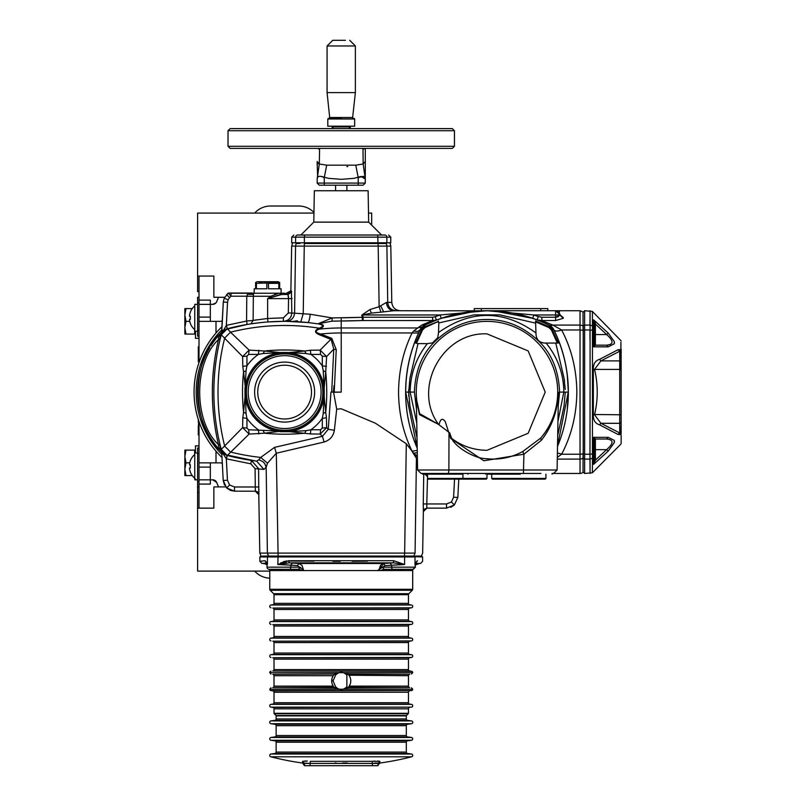<?xml version="1.0" encoding="UTF-8"?>
<svg xmlns="http://www.w3.org/2000/svg" width="806" height="806" viewBox="0 0 806 806"><rect width="100%" height="100%" fill="white"/><g stroke="black" fill="none" stroke-linecap="round" stroke-linejoin="round"><path stroke-width="1.21" d="M198.306 364.695L198.83 363.083M199.011 425.739L198.306 425.739L198.306 434.968L198.629 420.51M210.336 466.392L210.336 462.856L210.336 467.097L199.011 467.097L199.011 421.639M199.011 362.559L199.011 317.101L210.336 317.101L210.336 321.342M199.011 462.856L215.998 462.856L215.998 451.189M215.998 333.009L215.998 321.342L199.011 321.342M215.998 462.856L220.24 462.856A4.242 4.242 0 0 1 222.325 463.4M199.011 467.097L199.011 479.832L210.336 479.832L210.336 467.097M212.754 479.832A4.242 4.242 0 0 1 216.673 482.451L212.754 479.832L210.336 479.832L210.336 484.084L199.011 484.084L199.011 479.832M269.768 571.111L197.601 571.111L197.601 486.905L199.011 486.905L199.011 484.084L199.011 508.133M199.011 481.253L197.601 481.253L197.601 447.995L199.011 447.995M197.601 481.253L197.601 486.905L199.011 486.905L199.011 484.084M197.601 508.133L213.872 508.133L213.872 486.905L225.68 486.905M199.011 276.055L199.011 297.283L197.601 297.283L199.011 297.283L199.011 300.114L210.336 300.114L210.336 304.356L199.011 304.356L199.011 317.101M313.957 213.086L197.601 213.086L197.601 291.621L199.011 291.621L199.011 297.283M199.011 330.541L197.601 330.541L197.601 336.203L197.601 297.283M197.601 336.203L199.011 336.203L197.601 336.203M371.657 225.116L371.657 213.086L368.503 213.086M197.601 276.055L213.872 276.055L213.872 297.283L224.662 297.283M272.045 297.283L269.436 297.283M222.325 320.798A4.242 4.242 0 0 1 220.24 321.342L215.998 321.342M210.336 317.101L210.336 304.356L212.754 304.356L215.927 302.925M199.011 304.356L199.011 300.114M198.306 419.503L198.306 422.223L198.306 419.503M198.306 350.519L198.306 358.126L198.306 350.519M198.306 346.781L198.306 361.783L198.306 346.781M222.013 326.662A90.564 90.564 0 0 0 222.013 457.536M190.387 460.74L190.387 460.74A15.495 15.495 0 0 0 189.571 463.621L189.571 464.861L190.387 464.861A15.495 13.813 90 0 0 190.387 467.913A15.495 13.813 90 0 1 190.387 464.861A15.495 13.813 90 0 0 190.387 467.913L189.571 467.913L190.387 467.913M194.77 478.28A15.566 15.566 0 0 1 190.317 472.074L190.387 472.034A15.495 15.495 0 0 1 189.571 469.163L189.571 467.913M194.77 454.503A15.566 15.566 0 0 0 190.317 460.71M197.601 479.832L194.77 479.832L194.77 452.942L197.601 452.942M189.571 319.327L190.387 319.327L189.571 319.327L189.571 320.576A15.495 15.495 0 0 0 190.387 323.448L190.387 323.448M194.77 329.694A15.566 15.566 0 0 1 190.317 323.488M190.387 312.154L190.387 312.154A15.495 15.495 0 0 0 189.571 315.035L189.571 316.274L190.387 316.274A15.495 13.813 90 0 0 190.387 319.327M194.77 305.917A15.566 15.566 0 0 0 190.317 312.124M197.601 331.246L194.77 331.246L194.77 304.356L197.601 304.356M332.112 126.199L332.112 127.459L332.737 127.459L332.737 126.199L332.737 126.945L349.723 126.945L349.723 126.199M350.348 126.199L350.348 127.459L349.431 127.751M349.723 127.459L350.348 127.459M345.431 40.3L332.737 40.3L345.431 40.3M349.723 40.3L355.386 45.962L327.075 45.962L327.075 92.619L355.386 92.619L352.544 118.27M362.992 148.415L363.153 164.001L365.289 179.033L364.786 177.229L363.254 176.323L358.217 177.602L355.768 165.17L363.153 164.001L363.113 162.59M347.779 166.53L346.892 166.62M319.347 162.59L319.307 164.001L318.098 163.416M228.017 146.289L230.143 148.415L452.317 148.415L454.443 146.289L454.443 130.723L452.317 128.607L230.143 128.607L228.017 130.723L228.017 146.289L454.443 146.289M317.171 183.083L324.254 183.083L324.254 177.602C319.811 175.486 317.453 175.97 317.171 179.033L317.171 183.083L319.297 185.209L363.163 185.209L365.289 183.083L365.289 165.21M365.289 162.681L365.289 148.415M363.153 164.001L365.289 161.512L365.289 183.083L324.254 183.083L324.254 185.209M362.881 149.392L364.715 148.415M321.604 176.474L328.485 178.338L341.281 179.325L353.995 178.338L360.856 176.474M360.957 176.443L365.289 179.033M317.171 178.861L319.307 164.001L317.171 161.512L317.624 177.31M318.148 176.766L319.025 176.363M324.254 177.602L326.692 165.17L319.307 164.001L319.579 149.392L317.745 148.415M319.579 149.392L319.468 148.415M317.171 165.21L317.171 161.512M326.692 165.17L355.768 165.17M358.217 177.602L358.217 185.209M228.017 130.723L454.443 130.723M445.043 474.17L462.926 474.17L462.926 478.421L486.985 478.421L486.985 474.17L489.806 474.17M427.563 478.421L462.926 478.421L462.221 479.127L486.28 479.127L486.985 478.421M428.268 479.127L462.211 479.127M417.589 469.989L416.339 398.829L419.452 414.647L439.028 424.651C440.459 418.757 442.524 417.77 445.244 421.669L448.982 433.104L448.892 469.989L417.589 469.989L421.125 473.465L448.428 473.465L448.892 469.989L557.097 469.989L558.296 401.187M417.377 406.516C415.09 393.65 415.846 396.018 419.634 413.629A70.706 70.706 0 0 1 486.985 321.382A70.706 70.706 0 0 1 540.695 438.091L522.741 451.531C511.377 457.617 499.468 460.025 486.985 458.735C474.462 458.795 455.531 447.239 451.572 438.313C461.818 446.111 473.616 450.111 486.985 450.322L528.162 433.265L545.209 392.099L528.162 350.922L486.985 333.875C442.272 331.709 411.926 388.522 438.595 424.48L449.718 432.882L451.572 438.313L450.846 438.575L448.982 433.104L449.718 432.882M551.475 330.047L552.251 329.684L558.316 343.054L557.289 343.054L551.475 330.047L548.967 327.579L549.057 325.15C529.451 315.64 508.757 310.854 486.985 310.794C465.213 310.854 444.519 315.64 424.913 325.15L424.621 326.833L438.494 321.393L424.974 327.599L424.621 326.833M557.54 446.353L557.51 446.433A141.513 141.513 0 0 0 553.984 329.966L549.118 325.09A141.513 141.513 0 0 0 424.863 325.09L420.037 330.027C410.546 349.623 405.771 370.317 405.7 392.099L417.206 447.995M424.974 327.599L422.465 330.087L419.986 329.966A141.513 141.513 0 0 0 417.206 448.176L416.349 446.151M558.215 406.103L559.576 392.099C558.729 370.438 551.657 353.33 538.327 340.767C523.084 326.49 505.966 319.398 486.985 319.488C468.004 319.398 450.897 326.49 435.643 340.767C422.324 353.33 415.241 370.438 414.405 392.099L416.531 409.569M558.215 392.099L558.226 393.439C557.561 411.161 551.929 426.797 541.33 440.328L540.695 438.091C552.029 424.943 557.873 409.619 558.215 392.099L558.346 392.663M446.252 474.17L462.926 474.17M520.253 474.17L491.741 474.17M486.985 474.17L518.822 474.17M565.288 392.159L568.27 392.099L557.51 446.242L568.27 392.099C568.21 370.317 563.434 349.623 553.934 330.027L552.251 329.684L549.349 326.803L535.557 320.969L535.587 321.987M557.692 435.683L564.029 406.063L565.288 392.099L563.817 392.099C563.636 373.762 557.722 357.411 546.085 343.054L558.316 343.054M557.601 441.144L558.316 441.144L557.571 443.028M485.585 474.17L485.575 473.465L518.822 473.465M522.741 451.531L523.92 454.211L523.416 473.465L422.596 473.465L422.616 474.17L445.244 474.17M541.33 440.328L523.92 454.211L483.822 460.77L450.846 438.575M419.452 414.647L419.634 413.629L439.028 424.651M558.346 392.371L558.346 393.439C558.306 402.466 558.266 402.466 558.226 393.439L558.296 401.146M523.416 473.465L540.977 473.465M416.843 441.144L417.105 442.192M417.145 444.821L415.654 441.144L416.692 441.144M417.085 441.144L415.654 441.144M405.7 392.099L408.682 392.099L409.942 406.063L417.024 437.87M409.942 406.063L409.257 401.569M408.803 396.34L408.682 392.351M536.03 334.55L535.97 332.959C503.589 309.716 471.107 309.575 438.524 332.525L437.779 337.633L432.449 342.923L427.432 343.608C416.087 357.864 410.325 374.034 410.163 392.099L416.773 423.231M437.507 322.168L438.404 321.03M422.465 330.087L417.085 342.036L415.654 343.054L421.689 329.694M535.97 332.959L535.627 323.135L499.972 314.884L473.999 314.884L438.817 322.954L438.494 321.393L438.716 322.249M415.654 343.054L417.085 342.036M408.723 389.751L408.682 392.099L414.405 392.099M427.432 343.608L418.012 343.618L409.942 378.135L408.682 392.099M418.012 343.618L416.118 343.195M557.943 421.508L563.817 392.099L559.576 392.099M565.248 389.479L564.029 378.135L555.757 343.054M548.967 327.579L535.587 321.846M535.617 322.853L535.97 333.049M546.085 343.054L544.524 343.054C539.476 342.56 536.645 339.83 536.04 334.853L536.504 337.351M540.121 341.815L543.093 342.933M551.304 343.054L557.289 343.054M438.817 322.954L438.524 332.525M535.627 323.135L535.557 320.969M558.336 311.71L559.777 314.975L563.243 318.32L555.616 320.536L541.864 320.536L552.835 325.09A8.493 5.672 116 0 1 549.128 325.1A10.609 10.609 0 0 1 553.984 329.956L549.057 325.15L553.994 329.966A8.493 3.415 154 0 0 561.621 329.966C571.504 348.756 576.582 369.47 576.844 392.099C576.582 414.727 571.504 435.431 561.621 454.221L557.319 457.415M564.029 378.135L564.522 381.188M557.581 442.313L558.024 441.144M558.024 343.054L552.684 330.631M436.449 320.063L432.631 320.536L432.631 317.242L435.18 316.758L436.449 320.063L424.863 325.09L419.986 329.966L418.536 333.029L412.108 332.959C403.322 350.882 398.799 370.599 398.547 392.099C398.738 413.357 403.262 433.064 412.108 451.229L406.295 443.743L375.374 423.2L341.23 408.793L336.696 409.166L334.359 430.263C333.362 436.248 329.936 440.177 324.093 442.031L276.307 453.224L267.491 463.218L260.721 457.415A222.275 222.275 0 0 1 230.516 452.025L224.703 446.202A222.275 222.275 0 0 1 224.703 337.986L230.516 332.173L227.312 328.717A226.415 226.415 0 0 1 307.872 322.541L286.231 321.342A226.415 226.415 0 0 0 284.629 321.342L283.39 321.342A226.415 226.415 0 0 0 247.15 324.465L225.257 329.553M492.446 479.127L545.219 479.127L545.924 478.421L545.924 474.17M491.741 478.421L545.914 478.421M220.28 333.503A87.028 87.028 0 0 0 219.575 334.289L221.741 331.941A87.028 87.028 0 0 0 221.61 332.072M219.524 334.339A87.028 87.028 0 0 0 210.95 345.764M209.802 347.648A87.028 87.028 0 0 0 221.66 452.176L221.247 449.416L242.626 427.633L242.787 417.851L246.938 418.324L246.948 428.087L242.626 427.633L249.094 434.091L227.312 455.481A8.493 8.493 0 0 1 222.214 451.703M221.68 452.196A87.028 87.028 0 0 0 221.741 452.257L218.446 447.592L218.497 444.65C193.42 421.417 193.42 362.781 218.497 339.548L219.967 339.89A226.415 226.415 0 0 0 219.967 444.297L218.497 444.65A227.937 227.937 0 0 1 218.497 339.548L218.446 336.596L220.31 335.034L219.595 339.81M552.07 474.17L552.08 473.465L580.038 473.465A4.242 4.242 0 0 0 583.04 472.225L583.04 453.677A4.242 1.864 180 0 1 580.038 454.221L580.038 310.723L555.616 310.723L558.316 311.7M320.113 335.044L320.667 334.016L331.77 338.359L336.243 349.673L334.208 392.099L334.027 385.621L333.331 392.099L330.954 392.099L331.699 392.099L333.765 349.149L331.165 339.487L320.113 335.044C314.672 332.959 314.108 330.782 318.4 328.546L319.226 328.193C324.042 326.339 323.599 324.889 317.907 323.831L307.872 322.541A8.493 1.481 95.9 0 0 310.219 314.239L332.153 317.927L332.112 321.151L317.907 323.831L332.153 317.927L362.116 317.322L361.803 315.116L362.781 314.975L363.123 317.242L432.631 317.242M324.193 387.424L325.715 371.979A197.772 197.772 0 0 1 325.715 412.209L324.193 396.774A195.284 195.284 0 0 0 324.193 387.424L324.254 392.099A39.625 39.625 0 0 1 284.629 431.724A39.625 39.625 0 0 1 245.004 392.099A39.625 39.625 0 0 1 284.629 352.474A39.625 39.625 0 0 1 324.254 392.099L323.216 413.528L322.309 418.324L322.299 428.087L320.617 429.769L310.854 429.779L306.058 430.686L304.739 433.185A197.772 197.772 0 0 1 264.509 433.185L249.094 434.091L248.641 429.769L246.948 428.087M258.877 433.93L258.394 429.779A45.912 45.912 0 0 1 246.938 418.324L246.042 413.528L245.054 387.424A195.284 195.284 0 0 0 245.054 396.774L243.543 412.209A197.772 197.772 0 0 1 243.543 371.979L242.787 366.347L246.938 365.864L246.948 356.111L248.641 354.418L258.394 354.408L263.189 353.512L284.629 352.474A195.284 195.284 0 0 0 279.944 352.534L264.509 351.013A197.772 197.772 0 0 1 304.739 351.013L310.381 350.257L310.854 354.408A45.912 45.912 0 0 1 322.309 365.864L323.216 370.669L323.982 386.437M253.578 293.344L253.447 294.351L247.523 294.301L248.671 293.293L247.523 294.301L253.447 294.351L253.628 293.263L279.682 293.213L281.798 294.452L279.682 293.213L284.72 293.213A4.242 4.242 0 0 0 285.395 293.757L288.709 294.19L291.419 290.976L291.832 313L310.219 314.239M251.019 323.851L255.119 323.277M257.87 322.924L258.585 322.843M263.451 322.329L261.285 322.551M435.18 316.758L440.116 314.975L486.985 310.723L475.641 311.187M475.51 311.197L441.255 318.32L440.116 314.975L362.781 314.975L371.365 313.101L361.803 315.126M554.004 329.997L557.54 337.845M565.782 365.249L566.114 367.012M566.336 368.251L567.092 373.218M567.253 374.478L568.351 392.099L567.253 409.72M583.212 330.591L583.212 326.37C583.212 307.539 583.212 307.539 583.212 326.37L583.212 457.828C583.212 476.648 583.212 476.648 583.212 457.828A1.411 1.269 180 0 0 584.632 459.098L584.632 329.966A1.411 0.625 180 0 0 583.212 330.591L583.212 453.597A1.411 0.625 0 0 0 584.632 454.221L589.972 454.221L590.083 392.099L590.083 310.723L589.972 325.09L584.632 325.09A1.411 1.269 180 0 0 583.212 326.37M288.326 313L291.832 313C291.329 318.017 288.518 320.798 283.39 321.342L267.904 321.957L267.642 318.491L283.369 317.866L288.326 313L288.548 298.623L287.893 294.452L280.327 294.522L268.237 298.442M259.875 322.702L250.918 323.861L253.114 320.425L267.642 318.491L281.798 317.886M231.02 293.263L231.02 296.195L231.02 293.263L284.72 293.213M274.745 294.392L278.604 293.313M390.215 243.513L390.809 246.092L391.787 302.381C392.361 307.469 395.192 310.25 400.28 310.723M406.295 443.743L404.652 553.097L415.07 553.097L259.804 553.097L258.786 494.632L255.25 491.156M258.867 494.199L258.897 493.332M258.928 492.194L258.938 491.227M258.938 489.907L258.938 489.161M255.331 490.844L255.079 468.649L250.847 463.833L251.371 460.397L258.615 468.649L258.786 494.632M336.243 349.673L333.765 349.149L326.621 356.564L325.715 371.979L323.216 370.669M248.641 354.418L249.094 350.096L230.516 332.173A222.275 222.275 0 0 1 319.226 328.193L319.942 328.818L319.116 329.16C314.652 330.944 315.176 332.556 320.667 334.016A200.644 200.644 0 0 1 341.23 332.959L341.23 392.099L334.208 392.099M242.787 366.347L242.626 356.564L249.094 350.096L264.509 351.013L263.189 353.512M284.629 353.884A38.204 38.204 0 0 1 322.833 392.099A38.204 38.204 0 0 1 284.629 430.303A38.204 38.204 0 0 1 246.414 392.099A38.204 38.204 0 0 1 284.629 353.884M557.258 311.056A4.242 4.242 0 0 0 555.626 310.723L486.985 310.723L533.864 314.975L532.716 318.32L493.675 310.884M559.485 311.731L558.205 311.156M557.611 310.975L556.946 310.844M563.243 318.32L563.384 317.796L563.243 318.32M557.188 317.03L555.616 317.242L559.535 315.458M558.427 316.496L557.772 316.829M427.553 476.396L426.777 503.962L426.112 503.952M287.379 294.452L291.419 290.976L291.661 291.53M278.443 293.344L270.806 296.265L267.642 298.623L292.054 298.623M289.858 293.434L290.623 292.306M288.367 295.671L288.447 296.215M288.518 297.031L288.548 298.139M271.36 297.495L272.257 297.213M271.531 297.444L281.798 294.452M247.523 294.301L246.777 296.195L231.02 296.195L228.239 293.041L224.219 298.18L223.302 302.089L221.479 334.047L226.325 325.382L227.312 328.717L221.247 334.782L242.626 356.564L246.948 356.111M222.184 451.642A8.493 8.493 0 0 1 221.579 450.433M221.509 450.252A8.493 8.493 0 0 1 221.247 449.416A226.415 226.415 0 0 1 221.247 334.782A8.493 8.493 0 0 1 221.6 333.734L221.892 333.09M221.7 451.551L220.491 448.781L218.446 447.592M227.242 455.481L221.247 449.416M326.46 366.347L322.309 365.864L322.299 356.111L320.617 354.418L310.854 354.408L306.058 353.512L304.739 351.013L289.304 352.534L306.058 353.512M331.77 338.359L320.163 350.096L326.621 356.564L322.299 356.111M318.4 328.546L319.116 329.16A205.641 205.641 0 0 1 341.23 327.971L341.23 332.959L412.108 332.959L413.629 331.034L421.75 325.09L424.863 325.09M318.773 323.569C324.526 324.687 324.919 326.44 319.942 328.818M343.326 317.816L362.116 317.322L362.529 320.556L332.112 321.151M278.957 352.746L284.629 352.474A195.284 195.284 0 0 1 289.304 352.534L284.629 352.474L290.291 352.746M245.276 386.437L246.042 370.669L243.543 371.979L245.276 386.437L245.054 396.774M306.058 430.686L289.304 431.663L310.381 433.93L310.854 429.779A45.912 45.912 0 0 0 322.309 418.324L326.46 417.851L326.621 427.633L320.163 434.091L310.381 433.93M290.291 431.452L248.641 429.769M246.042 413.528L243.543 412.209L242.787 417.851M278.957 431.452L264.509 433.185L263.189 430.686M279.944 431.663A195.284 195.284 0 0 0 289.304 431.663M227.07 455.41L226.325 458.815L221.821 451.763M221.328 449.688L221.479 450.161A3.536 3.536 0 0 1 221.68 451.169L223.212 480.426L224.481 485.071M221.479 450.151L222.083 451.471M222.103 451.501L223.343 453.143M223.544 453.355L224.955 454.453M267.491 463.218L266.161 467.158L263.935 469.394L256.671 461.123A226.415 226.415 0 0 1 227.312 455.481L226.415 458.836L250.878 463.843L226.325 458.815L227.453 480.275L229.589 484.99L234.516 486.985L258.917 486.985M257.174 491.7L258.817 494.632L258.202 492.698L255.965 491.217L234.516 491.156L226.667 487.993L223.212 480.426L227.453 480.275M234.516 486.985L234.516 491.156L230.405 490.38M230.375 490.37L226.667 487.993L229.609 485M263.935 469.394L255.079 468.649M295.006 556.049L268.62 556.049L267.39 553.097L266.161 467.158L264.68 463.51L262.625 461.465L258.786 459.803L256.671 461.123A226.415 226.415 0 0 0 256.681 461.123M258.786 459.803L260.721 457.415L274.554 447.37L276.307 453.224L278.12 556.049L413.841 556.049C423.896 556.049 423.896 556.049 413.841 556.049L404.33 556.049M324.093 442.031L322.44 436.288L274.554 447.37M322.299 428.087L326.621 427.633L328.244 429.306L334.359 430.263M330.954 392.099L328.244 429.306L322.44 436.288L320.163 434.091L320.617 429.769M246.042 370.669L246.938 365.864A45.912 45.912 0 0 1 258.394 354.408L258.877 350.257M310.381 350.257L320.163 350.096L320.617 354.418M326.46 417.851L325.715 412.209L323.216 413.528M324.193 396.774L323.982 397.761M341.23 392.099L333.573 392.3L336.696 409.166M333.573 392.3L334.027 385.621M255.462 460.961L225.257 454.644M228.985 455.914L228.33 455.743M221.841 451.854L222.154 452.912M222.285 453.294L222.557 454.02M226.325 458.815L227.312 455.481M225.206 454.614L223.484 453.294M223.433 453.244L222.406 451.995M220.491 448.781L219.595 444.388M220.31 335.034L221.398 332.918L221.247 334.782M220.28 338.601L220.985 335.8M219.967 444.297L220.139 444.993M220.28 445.597L220.421 446.171M220.592 446.846L221.227 449.335M219.575 449.909C191.103 424.188 191.103 360 219.575 334.289L218.446 336.596M221.62 333.674A8.493 8.493 0 0 1 222.184 332.546M222.396 332.223A8.493 8.493 0 0 1 227.312 328.717L226.325 325.382L246.565 321.04L226.415 325.352L227.312 328.717M223.544 330.843L224.955 329.735M222.557 330.178L222.154 331.286M221.71 332.918L223.302 302.089L221.68 333.029M225.217 329.573L223.484 330.903M223.433 330.954L222.103 332.687M248.681 320.838L247.261 320.969M247.15 324.465L246.565 321.04L246.777 296.265L253.346 296.245L246.878 296.195M248.067 296.215L253.346 296.245L253.447 294.351L253.346 296.245L246.777 296.195M256.64 319.841L256.096 319.922M256.076 319.922L253.477 320.365M283.369 317.866L283.39 321.342L285.133 321.151M288.256 319.781L289.273 318.934M290.432 317.544L291.178 316.133M393.802 310.723L492.748 310.844M297.515 243.513L296.134 243.513C290.946 243.513 290.946 243.513 296.134 243.513L299.953 243.513M390.054 243.513L390.759 242.797L291.701 242.797L292.407 243.513L291.661 246.092L304.265 246.092L304.386 243.513L386.326 243.513C391.515 243.513 391.515 243.513 386.326 243.513L386.9 246.092L387.716 302.381L386.477 302.411L379.132 306.703L369.994 309.514L361.803 315.116M300.809 321.916L303.227 313.594L304.265 246.092L378.195 246.092L378.074 243.513L381.49 243.513M382.004 243.513L383.414 243.513M390.809 246.092L378.195 246.092L379.132 306.703L380.936 312.164L371.365 313.101A8.493 1.35 70.9 0 1 369.994 309.514M284.629 321.342L286.432 321.352M246.565 321.04L253.114 320.425L253.346 296.245L270.806 296.265M250.525 293.041L230.496 293.041L248.671 293.293M248.832 293.041L252.349 293.041M229.367 293.041L230.496 293.041L229.367 293.041M251.774 293.041L250.847 293.041M421.75 325.09L432.631 320.536L362.529 320.556L363.123 320.536L363.123 317.242M559.777 314.975L555.616 314.975L555.616 310.723L563.384 317.796L555.616 310.723A4.242 4.242 0 0 1 559.858 314.683M538.297 316.567L541.864 317.242L555.616 317.242L555.616 314.975L533.864 314.975L538.297 316.567L537.048 319.881L544.614 322.994M537.048 319.881L541.864 320.536L541.864 317.242M417.286 452.7L413.629 453.163L417.397 456.226M583.04 326.208L583.04 330.52A4.242 1.864 -0 0 0 580.038 329.966L561.621 329.966L552.835 325.09L580.038 325.09A4.242 3.818 -0 0 1 583.04 326.208L583.04 311.972L580.038 310.723M416.833 455.894L416.259 456.226M567.092 410.969L566.336 415.946M566.114 417.176L565.782 418.949M580.038 473.465L580.038 454.221L561.621 454.221A8.493 3.415 26 0 0 557.389 453.153M550.135 327.176A9.37 9.37 63.4 0 1 551.949 329.009M549.108 325.1L545.299 323.297M422.243 326.904L417.397 327.971L341.23 327.971L341.23 317.826M413.629 331.034L417.639 331.447L419.986 329.966A10.609 10.609 0 0 1 424.843 325.1L424.278 325.402M423.412 325.946L422.415 326.752M422.112 327.024L421.367 327.841M421.538 329.725A9.37 9.37 0 0 1 424.651 326.621M409.166 423.583L407.685 416.198M406.909 411.201L405.902 401.056M405.67 395.937L405.67 388.25M405.902 383.142L406.909 372.997M407.685 367.989L409.166 360.604M416.349 338.046L418.536 333.029M417.246 450.373L412.108 451.229M411.997 451.229L417.407 459.833M415.433 456.226L417.347 456.226M427.24 476.396L425.044 474.17M418.425 556.049L421.387 556.049L422.656 553.097L423.341 511.609L424.399 509.15L426.878 508.133L426.777 503.962L423.251 503.962L423.744 474.17M423.341 511.609L423.251 503.962M458.785 479.127L457.828 497.403L454.372 504.969L450.705 507.337M454.372 504.969L446.524 508.133L426.878 508.133L446.524 508.133L446.524 503.962L451.431 501.987L453.597 497.262L457.828 497.403L454.372 504.969L451.431 501.987M417.941 556.049L415.604 556.049M268.62 556.049C258.565 556.049 258.565 556.049 268.62 556.049L268.458 556.049M267.894 556.049L262.968 556.049M278.12 556.049L275.652 556.049M392.673 556.049L335.921 556.049M320.022 556.049L314.733 556.049M413.266 453.415L412.692 451.017M292.548 321.483L292.588 321.483A226.415 226.415 0 0 0 286.231 321.342C291.198 320.859 293.989 318.078 294.593 313L294.613 311.529M290.019 321.403L291.238 321.433M292.588 321.483L297.424 320.768M343.366 321.04L362.529 320.556M386.477 302.411A8.493 7.365 -90 0 0 393.842 310.723L380.936 312.164M284.629 428.54A36.441 36.441 0 0 0 321.07 392.099A36.441 36.441 0 0 0 284.629 355.658A36.441 36.441 0 0 0 248.188 392.099A36.441 36.441 0 0 0 284.629 428.54M274.01 603.362L408.451 603.362A1.411 1.411 0 0 0 409.67 604.762L272.791 604.762A1.411 1.411 0 0 0 274.01 603.362L274.01 594.687A1.411 1.411 0 0 0 273.597 593.69L270.181 590.274A1.411 1.411 0 0 1 269.768 589.277L269.768 570.557A7.073 7.073 0 0 0 269.657 569.298M270.181 590.274L412.279 590.274A1.411 1.411 0 0 0 412.692 589.277L412.692 570.557L279.753 570.557L280.468 569.51M408.451 603.362L408.451 594.687A1.411 1.411 0 0 1 408.864 593.69L412.279 590.274M409.67 604.762L411.473 605.014A1.411 1.411 0 0 1 411.473 607.815L409.67 608.067A1.411 1.411 0 0 0 408.451 609.477L274.01 609.477A1.411 1.411 0 0 0 272.791 608.067L411.473 607.815M272.791 604.762L270.987 605.014A1.411 1.411 0 0 0 270.987 607.815M274.01 619.915L408.451 619.915A1.411 1.411 0 0 0 409.67 621.315L272.791 621.315A1.411 1.411 0 0 0 274.01 619.915L274.01 609.477M409.67 621.315L411.473 621.567A1.411 1.411 0 0 1 411.473 624.378L409.67 624.63A1.411 1.411 0 0 0 408.451 626.03L274.01 626.03A1.411 1.411 0 0 0 272.791 624.63L411.473 624.378M272.791 621.315L270.987 621.567A1.411 1.411 0 0 0 270.987 624.378M274.01 636.468L408.451 636.468A1.411 1.411 0 0 0 409.67 637.868L272.791 637.868A1.411 1.411 0 0 0 274.01 636.468L274.01 626.03M409.67 637.868L411.473 638.13A1.411 1.411 0 0 1 411.473 640.931L409.67 641.183A1.411 1.411 0 0 0 408.451 642.583L274.01 642.583A1.411 1.411 0 0 0 272.791 641.183L411.473 640.931M272.791 637.868L270.987 638.13A1.411 1.411 0 0 0 270.987 640.931M274.01 653.031L408.451 653.031A1.411 1.411 0 0 0 409.67 654.432L272.791 654.432A1.411 1.411 0 0 0 274.01 653.031L274.01 642.583M409.67 654.432L411.473 654.684A1.411 1.411 0 0 1 411.473 657.484L409.67 657.736A1.411 1.411 0 0 0 408.451 659.147L274.01 659.147A1.411 1.411 0 0 0 272.791 657.736L411.473 657.484M272.791 654.432L270.987 654.684A1.411 1.411 0 0 0 270.987 657.484M274.01 669.585L408.451 669.585A1.411 1.411 0 0 0 409.67 670.985L272.791 670.985A1.411 1.411 0 0 0 274.01 669.585L274.01 659.147M350.388 683.649L349.23 686.138L408.451 686.138A1.411 1.411 0 0 0 409.67 687.548L348.283 687.367M334.188 687.377L272.791 687.548A1.411 1.411 0 0 0 274.01 686.138L274.01 675.7A1.411 1.411 0 0 0 272.791 674.3L334.601 674.048L272.791 674.3M408.451 686.138L408.451 675.7L348.897 675.216M408.451 675.7A1.411 1.411 0 0 1 409.67 674.3L347.839 674.028L346.862 675.045L346.862 686.793L347.86 687.8A9.551 9.551 0 0 0 347.839 674.028L345.996 672.647L412.692 672.647L411.473 674.048M345.996 689.201L412.692 689.201A1.411 1.411 0 0 1 411.473 690.601L270.987 690.601A1.411 1.411 0 0 1 269.768 689.201L345.996 689.201L348.111 687.548M274.01 702.701L408.451 702.701A1.411 1.411 0 0 0 409.67 704.101L272.791 704.101A1.411 1.411 0 0 0 274.01 702.701L274.01 692.253A1.411 1.411 0 0 0 272.791 690.853L411.473 690.601M408.451 702.701L408.451 692.253A1.411 1.411 0 0 1 409.67 690.853M412.692 705.754A1.411 1.411 0 0 1 411.473 707.154L270.987 707.154A1.411 1.411 0 0 1 270.987 704.353L411.473 704.353A1.411 1.411 0 0 1 412.692 705.754M276.136 718.962L406.325 718.962A1.411 1.411 0 0 0 407.544 720.363L274.917 720.363A1.411 1.411 0 0 0 276.136 718.962L276.136 715.899A0.564 0.564 0 0 0 275.974 715.496L274.181 713.703A0.564 0.564 0 0 1 274.01 713.3L274.01 708.817A1.411 1.411 0 0 0 272.791 707.416L411.473 707.154M406.325 718.962L406.325 715.899A0.564 0.564 0 0 1 406.496 715.496L408.279 713.703A0.564 0.564 0 0 0 408.451 713.3L408.451 708.817A1.411 1.411 0 0 1 409.67 707.416M274.917 720.363L270.987 720.907L411.473 720.907A1.411 1.411 0 0 1 411.473 723.717L407.544 724.272A1.411 1.411 0 0 0 406.325 725.672L276.136 725.672A1.411 1.411 0 0 0 274.917 724.272L270.987 723.717L411.473 723.717M270.987 720.907A1.411 1.411 0 0 0 270.987 723.717M276.136 735.515L406.325 735.515A1.411 1.411 0 0 0 407.544 736.916L274.917 736.916A1.411 1.411 0 0 0 276.136 735.515L276.136 725.672M407.544 736.916L411.473 737.47A1.411 1.411 0 0 1 411.473 740.271L407.544 740.825A1.411 1.411 0 0 0 406.325 742.225L276.136 742.225A1.411 1.411 0 0 0 274.917 740.825L270.987 740.271L411.473 740.271M274.917 736.916L270.987 737.47A1.411 1.411 0 0 0 270.987 740.271M276.136 752.069L406.325 752.069A1.411 1.411 0 0 0 407.544 753.469L274.917 753.469A1.411 1.411 0 0 0 276.136 752.069L276.136 742.225M407.544 753.469L411.473 754.023A1.411 1.411 0 0 1 411.634 756.794A283.027 283.027 0 0 1 379.858 763.04L379.858 761.338L377.601 760.975M274.917 753.469L270.987 754.023A1.411 1.411 0 0 0 270.826 756.794A283.027 283.027 0 0 0 302.603 763.04L302.603 761.338L302.603 763.04L304.436 765.7L378.024 765.7L378.024 763.423L372.362 763.423L372.13 761.338L379.858 761.338L378.024 763.423L378.024 765.7M375.133 761.066L372.15 761.327M347.255 762.98L342.56 763.04M336.142 762.99L335.165 762.98M304.87 763.161L310.098 763.423L304.436 763.423L302.603 761.338L307.378 761.076M307.328 761.066L304.88 760.975M346.862 675.045C343.144 671.438 339.397 671.438 335.598 675.045L334.621 674.028A9.551 9.551 0 0 0 334.621 687.82L336.465 689.201M335.598 675.045L333.09 680.919L335.598 686.793L334.621 687.82L272.791 687.548M269.768 570.557L281.344 570.557L280.972 569.298L298.593 569.298L289.394 569.298L298.593 569.298L302.24 570.557M267.038 564.976A7.073 7.073 0 0 0 263.058 563.495L267.028 562.84L267.441 564.522L266.846 563.747M267.038 564.623L267.038 567.172A2.126 2.126 0 0 0 269.164 569.298L289.394 569.298A2.126 1.451 -90 0 0 290.845 567.172L290.845 565.157L277.858 564.522L289.102 562.84L298.915 563.495L289.102 562.84L393.358 562.84L404.602 564.522L385.056 565.611L383.545 563.495L393.358 562.84L390.114 563.031L391.615 565.157L391.615 567.172L415.422 567.172L412.803 569.298L412.692 570.557M272.791 670.985L411.473 671.237A1.411 1.411 0 0 1 412.692 672.647M270.987 671.237A1.411 1.411 0 0 0 269.768 672.647L345.996 672.647M278.191 564.522L281.284 564.633M284.8 564.784L287.651 564.935M408.451 619.915L408.451 609.477M408.451 636.468L408.451 626.03M408.451 653.031L408.451 642.583M408.451 669.585L408.451 659.147M409.67 687.548L346.268 687.8M350.681 682.299L350.781 680.929M350.681 679.549L350.388 678.209M331.78 682.299L332.072 678.199M332.566 676.909L333.231 675.7L274.01 675.7M336.465 672.647L334.601 674.048M409.67 674.3L346.268 674.048M406.325 735.515L406.325 725.672M406.325 752.069L406.325 742.225M264.801 560.744L261.235 561.147M261.084 561.167L259.864 561.308L259.864 556.956L404.602 556.956L404.441 556.251L260.57 556.251L259.864 556.956M266.544 562.517L266.242 561.923M263.169 563.273L261.869 563.434L259.864 561.308L265.033 560.714L267.028 562.84L267.441 564.522L267.441 556.956L268.126 556.251M421.891 556.251L422.596 556.956L404.441 556.251L421.891 556.251M303.56 570.154L297.404 565.611L298.915 563.495L297.404 565.611L290.845 565.157L292.346 563.031M300.306 567.353L301.192 567.978M300.225 569.671L299.55 569.439M298.905 569.318L300.013 567.202M299.943 567.172L298.492 569.298L299.943 567.172L267.038 567.172M281.526 570.195L281.405 569.449M401.126 570.557L401.489 569.298L401.126 570.557L401.489 569.298L383.858 569.298L413.297 569.298L415.422 567.172L415.019 564.522L417.427 560.714C424.349 561.5 424.349 561.5 417.427 560.714L415.433 562.84C422.314 563.626 422.314 563.626 415.433 562.84L415.019 564.522L415.019 556.956L404.602 556.956L404.602 564.522L393.711 560.714L393.358 562.84M401.076 569.429L401.952 570.104L402.023 569.298M393.066 569.298A2.126 1.451 90 0 1 391.615 567.172L382.518 567.172L383.968 569.298L382.518 567.172L385.056 565.611M278.02 556.251L277.858 564.522L288.75 560.714L289.102 562.84L288.75 560.714L393.711 560.714M380.22 570.557L383.868 569.298L382.447 567.202L377.661 570.557M303.519 570.104L302.079 565.51L298.915 563.495L383.545 563.495L378.951 570.104L380.402 565.48M280.438 569.298L280.589 570.084M280.75 569.298L280.518 570.104M265.033 560.714L267.441 564.522M381.218 563.072L380.341 563.092M367.909 563.273L365.058 563.303M354.277 563.394L347.87 563.424M341.23 563.434L334.641 563.424M328.183 563.394L319.448 563.323M367.566 561.157L352.061 561.288M340.213 561.308L332.928 561.298M313.957 561.147L285.818 561.036M284.639 561.349L283.027 561.923M281.637 562.528L280.417 563.132M404.36 564.462L401.761 563.898M401.982 569.671L402.708 570.557M335.598 686.793C339.316 690.399 343.074 690.399 346.862 686.793M372.362 765.7L372.362 763.423L310.098 763.423L310.33 761.338L372.13 761.338M379.858 761.338L379.858 763.04L378.024 765.116M374.538 763.161L376.049 763.07M376.422 763.07L377.551 763.151M304.436 763.423L304.436 765.7M274.01 686.138L333.231 686.138L332.082 683.649M381.127 564.643L381.832 564.079M382.971 563.585L383.545 563.495M286.593 562.931L283.46 563.364M280.639 563.908L278.04 564.412M276.307 282.755L279.672 283.349L279.672 282.533L278.261 281.717L257.033 281.717L255.613 282.533L255.613 283.349L276.257 282.745M278.856 283.349L268.458 283.349L268.458 288.79L278.856 288.79L278.856 283.349M279.672 282.533L279.672 288.79L281.093 288.79L281.093 293.041M255.613 283.349L255.613 288.79L254.202 288.79L254.202 293.041M264.277 282.755L266.826 283.349L266.826 288.79L256.429 288.79L256.429 283.349M259.038 282.745L261.628 282.533M313.796 222.124L314.34 190.73L368.12 190.73L368.664 222.124L313.796 222.124L300.9 235.02L377.712 235.02L297.676 235.02C292.548 235.02 292.548 235.02 297.676 235.02A2.126 2.075 90 0 0 295.601 237.145L291.701 237.145L293.827 235.02M368.664 222.124L381.56 235.02L384.784 235.02C389.913 235.02 389.913 235.02 384.784 235.02L377.712 235.02L378.004 243.513M384.784 235.02A2.126 2.075 90 0 1 386.86 237.145L304.305 237.145L304.456 243.513M390.759 242.797L390.759 237.145L386.86 237.145L386.86 242.797L386.175 243.513M304.749 235.02L304.305 237.145L295.601 237.145L295.601 242.797L296.286 243.513M341.442 118.27L328.495 118.27L327.79 118.976L354.67 118.976L353.965 118.27M327.79 118.976L327.79 126.199L354.67 126.199L354.67 118.976M547.838 310.723L547.838 308.607L474.25 308.607L474.25 310.723M512.223 308.607L511.538 308.607M511.981 308.607L514.248 308.607M507.689 308.607L508.596 308.607M526.479 308.607L523.698 308.607M522.469 308.607L525.038 308.607M525.089 308.607L524.222 308.607M526.691 308.607L527.739 308.607M526.741 308.607L522.651 308.607M505.694 308.607L503.156 308.607M502.249 308.607L504.475 308.607M496.224 308.607L497.634 308.607M498.793 308.607L497.796 308.607M521.321 308.607L519.366 308.607M518.711 308.607L518.187 308.607M539.899 308.607L537.582 308.607M620.852 369.309L620.852 370.025M595.06 345.109L594.536 344.323L595.382 345.17L594.536 344.323L595.382 345.17L594.536 344.323L595.382 345.17L593.589 346.832L593.589 319.821L608.208 333.08L606.606 334.561C613.829 340.938 613.829 344.474 606.606 345.17L595.382 345.17L595.382 334.561L594.536 334.561M608.208 333.08L614.263 341.502L614.263 343.819L608.208 346.852L593.589 346.832L594.536 344.525L595.201 345.321M595.382 324.012L606.606 334.561L595.382 334.561L595.382 324.012L594.536 324.012L593.589 319.821L595.201 322.843L595.382 324.012L594.536 324.012L594.536 322.612L594.536 324.012M600.5 346.842L608.208 346.852L606.606 345.17M594.274 345.492L594.536 322.561M608.208 437.346L614.263 440.368L614.263 442.685L608.208 451.118L606.606 449.637L595.382 460.186L593.589 464.367L594.536 461.586L594.536 439.673L593.589 437.356L608.208 437.346L606.606 439.018C613.829 439.754 613.829 443.29 606.606 449.637L595.382 449.637L595.382 460.186L594.536 460.186M594.536 439.864L594.536 449.637L595.382 449.637L595.382 439.018A0.846 0.846 0 0 0 594.536 439.864M608.208 451.118L593.589 464.367L593.589 437.356L595.382 439.018L606.606 439.018M594.536 461.586L595.382 460.186M621.144 435.089L621.144 443.33M620.912 444.096L592.39 472.779L592.45 458.342L589.972 459.098L590.083 473.465L589.972 454.221L592.45 453.949L592.45 330.238L589.972 329.966L589.992 339.366M592.39 472.779L584.632 473.465L584.632 459.098L589.972 459.098L589.992 463.279M592.45 458.342L592.45 453.949M592.45 330.238L592.45 325.856L589.972 325.09M620.892 350.237L619.723 351.235L618.031 349.744L620.892 349.623L620.902 342.187M618.031 434.454L619.723 432.963L619.723 369.41L621.144 369.41L621.144 421.991A1.411 1.31 180 0 1 619.723 423.301L600.913 423.301L619.723 432.963L620.892 434.575L618.031 434.454L599.573 424.853L600.913 423.301L594.546 414.788C598.123 399.575 598.123 384.452 594.546 369.41L593.347 369.692C593.085 364.151 595.16 360.695 599.573 359.335L600.913 360.887L619.723 360.887L619.723 351.235L600.913 360.887L594.546 369.41L619.723 369.41L619.723 360.887A1.411 1.31 180 0 1 621.144 362.196L621.144 349.099M620.892 434.565L621.144 421.991M621.144 433.537L621.144 414.788L593.347 414.496L593.347 369.692M599.573 359.335L618.031 349.744M621.144 340.857L592.39 311.418L584.632 310.723L583.212 312.144M592.45 325.856L592.39 311.418M599.573 424.853C595.15 423.482 593.075 420.027 593.347 414.496M614.232 442.746L614.494 441.527M607.291 439.038L606.757 439.018M595.382 439.018L594.627 438.263M600.5 437.356L593.589 437.356L593.609 453.143M593.639 454.695L593.649 455.843M594.536 461.637L594.405 462.604M595.382 345.17A0.846 0.846 0 0 1 594.596 344.646L594.647 344.746M607.311 345.149L610.454 344.414M593.589 346.832L594.103 346.409M614.263 343.819L614.494 342.661M595.171 322.692L594.737 321.453M594.405 321.584L593.589 319.831L593.639 327.155M593.639 327.387L593.649 328.354M593.639 329.775L593.609 331.054M594.183 345.714L593.71 346.62M620.892 349.623L620.892 350.227M620.902 361.471L620.902 362.025M620.892 349.804L621.144 369.098L621.144 362.025L620.005 362.025L620.005 369.098L620.005 362.025M621.144 362.196L621.144 369.41L620.005 369.41M620.005 369.309L620.005 370.025M221.852 454.403A88.448 88.448 0 0 1 221.852 329.795M309.232 381.258A26.89 26.89 0 0 0 273.788 367.496A26.89 26.89 0 0 0 260.026 402.94A26.89 26.89 0 0 0 295.47 416.702A26.89 26.89 0 0 0 309.232 381.258M312.083 379.999A30.003 30.003 0 0 0 272.529 364.644A30.003 30.003 0 0 0 257.174 404.189A30.003 30.003 0 0 0 296.719 419.553A30.003 30.003 0 0 0 312.083 379.999M313.967 212.441A21.228 21.228 0 0 0 298.744 206.014L270.504 206.014A21.228 21.228 0 0 0 254.686 213.086M218.517 297.283L216.673 301.736A4.242 4.242 0 0 1 212.754 304.356M254.686 571.111A21.228 21.228 0 0 0 269.768 578.174M216.673 482.451L218.517 486.905M199.011 445.869L195.475 445.869L195.475 452.942M195.475 479.832L195.475 479.006M195.475 331.246L195.475 338.319L199.011 338.319L199.011 336.203M184.856 308.607L184.856 314.975L184.856 308.607L185.995 308.607L184.856 308.607M184.856 334.077L185.995 334.077L184.856 334.077L184.856 314.975L184.856 327.71L185.995 321.342L184.856 314.975L185.995 321.342L189.732 321.342M194.629 329.573L194.629 334.077L185.995 334.077L184.856 327.71M192.251 308.607L185.995 308.607L184.856 314.975M195.475 334.077L194.629 334.077M184.856 475.59L184.856 469.223L185.995 462.856L184.856 456.488L184.856 469.223L185.995 475.59L184.856 475.59L192.251 475.59M184.856 456.488L185.995 450.121L184.856 450.121L184.856 456.488M189.732 462.856L185.984 462.805M194.629 454.624L194.629 450.121L185.995 450.121M197.601 453.657L199.011 453.657M197.601 492.567L199.011 492.567M197.601 302.945L199.011 302.945M362.085 317.101L363.103 317.101M327.075 92.619L329.694 117.515L352.766 117.515M583.04 457.979A4.242 3.818 180 0 1 580.038 459.098L557.289 459.098M246.243 392.099A38.376 38.376 0 0 1 284.629 353.713A38.376 38.376 0 0 1 323.005 392.099A38.376 38.376 0 0 1 284.629 430.475A38.376 38.376 0 0 1 246.243 392.099M267.35 550.246L266.363 481.253M266.323 478.24L266.262 473.797M324.254 392.099A39.625 39.625 0 0 1 284.629 431.724M226.325 325.382L227.544 302.24L223.302 302.089M227.544 302.24L228.118 299.792L224.219 298.18M396.008 310.723C391.071 310.209 388.311 307.429 387.716 302.381L391.787 302.381M296.134 243.513L295.56 246.092L294.593 313M267.642 298.623L267.642 318.491M231.02 296.195L229.599 297.605L226.607 294.684L228.017 293.263M229.599 297.605L228.118 299.792M555.616 317.242L555.616 320.536M416.43 457.727L415.07 553.097C425.175 553.097 425.175 553.097 415.07 553.097L413.841 556.049M426.777 503.962L446.524 503.962M454.544 479.127L453.597 497.262M416.148 477.464L415.07 553.097M404.652 553.097L404.34 556.049M267.652 554.498L267.39 553.097M383.676 311.882L380.694 305.867M273.597 593.69L408.864 593.69M408.451 594.687L274.01 594.687M272.791 608.067L409.67 608.067M272.791 624.63L409.67 624.63M272.791 641.183L409.67 641.183M272.791 657.736L409.67 657.736M334.883 687.548L336.082 687.548M346.379 687.548L347.577 687.548M347.577 674.3L346.379 674.3M336.082 674.3L334.883 674.3M408.451 692.253L274.01 692.253M408.451 708.817L274.01 708.817M275.974 715.496L406.496 715.496M406.325 715.899L276.136 715.899M274.917 724.272L407.544 724.272M274.917 740.825L407.544 740.825M269.768 589.277L412.692 589.277M270.987 605.014L411.473 605.014M270.987 621.567L411.473 621.567M270.987 638.13L411.473 638.13M270.987 654.684L411.473 654.684M334.641 687.8L336.193 687.8M336.193 674.048L334.641 674.048M274.01 713.3L408.451 713.3M274.181 713.703L408.279 713.703M270.987 737.47L411.473 737.47M270.987 754.023L411.473 754.023M404.441 556.251L404.602 556.956M415.735 563.495L420.591 563.434L422.596 561.308L422.596 556.956M263.058 563.495L266.756 563.495M310.098 763.423L310.098 765.7M270.826 756.794L411.634 756.794M540.766 308.607L540.766 310.723M481.323 308.607L481.323 310.723M589.972 329.966L584.632 329.966L584.632 310.723M329.694 117.515L329.916 118.27M355.386 45.962L355.386 92.619M327.075 45.962L332.737 40.3M427.553 474.17L427.553 478.421L428.258 479.127M467.873 474.17L467.883 473.465M557.097 469.989L553.561 473.465M492.436 479.127L491.731 478.421L491.731 474.17M291.661 246.092L290.875 290.865L285.395 293.757M221.287 334.621L221.479 334.027M423.382 511.609L426.918 508.133M261.073 556.049L259.804 553.097M412.692 689.201L411.473 687.8M269.768 689.201L270.987 687.8M272.791 690.853L270.987 690.601M272.791 704.101L270.987 704.353M272.791 707.416L270.987 707.154M415.614 563.747L416.279 562.517M416.309 562.477L415.473 562.83M419.402 563.495L415.422 564.976M407.544 720.363L411.473 720.907M409.67 704.101L411.473 704.353M270.987 674.048L269.768 672.647M409.67 670.985L411.473 671.237M390.759 237.145L388.633 235.02M291.701 242.797L291.701 237.145M333.341 128.607L332.737 126.945M349.119 128.607L349.723 126.945M346.892 185.209L346.892 190.73M335.568 185.209L335.568 190.73M484.497 308.607L478.149 308.607L484.497 308.607M584.632 473.465L583.212 472.054"/></g></svg>
